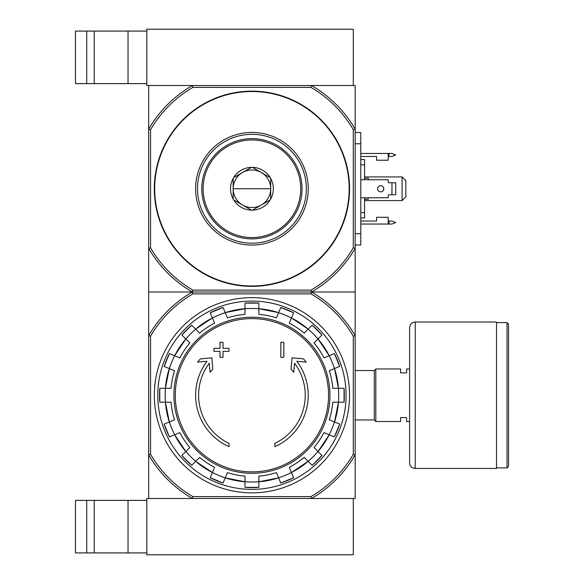 <?xml version="1.0" encoding="UTF-8"?>
<svg xmlns="http://www.w3.org/2000/svg" width="584" height="584" viewBox="0 0 584 584"><rect width="100%" height="100%" fill="white"/><g stroke="black" fill="none" stroke-linecap="round" stroke-linejoin="round"><path stroke-width="0.88" d="M146.803 554.8L353.291 554.8L353.291 498.488L311.498 498.488L355.167 498.488L355.167 454.819A119.202 119.202 0 0 1 311.498 498.488L192.348 498.488A119.202 119.202 0 0 1 148.679 454.819L148.679 498.488L192.348 498.488L146.803 498.488L146.803 554.8M75.475 500.364L75.475 552.924L86.731 552.924L86.731 500.364L75.475 500.364M146.803 500.364L86.731 500.364M94.243 500.364L94.243 552.924L86.731 552.924M94.243 552.924L146.803 552.924M150.555 129.685A117.318 117.318 0 0 1 192.851 87.388L310.995 87.388A117.318 117.318 0 0 1 353.291 129.685L355.167 129.181L355.167 85.512L311.498 85.512L353.291 85.512L353.291 29.2L146.803 29.2L146.803 85.512L192.348 85.512L148.679 85.512L148.679 248.331L150.555 247.828L150.555 129.685L148.679 129.181A119.202 119.202 0 0 1 192.348 85.512L311.498 85.512A119.202 119.202 0 0 1 355.167 129.181L355.167 292L148.679 292L148.679 454.819L150.555 454.315L150.555 336.172A117.318 117.318 0 0 1 192.851 293.876L192.348 292L311.498 292A119.202 119.202 0 0 1 355.167 335.669L355.167 454.819L353.291 454.315A117.318 117.318 0 0 1 310.995 496.612L192.851 496.612L192.348 498.488M75.475 31.076L75.475 83.636L86.731 83.636L86.731 31.076L75.475 31.076M146.803 31.076L86.731 31.076M94.243 31.076L94.243 83.636L86.731 83.636M94.243 83.636L146.803 83.636M229.023 446.687A56.312 56.312 0 0 1 206.992 361.299L197.582 362.124L200.363 358.868L211.839 357.861L212.824 369.132L210.087 372.337L209.291 363.233A53.312 53.312 0 0 0 229.023 443.387L229.023 446.687M274.823 443.387L274.823 446.687A56.312 56.312 0 0 0 296.854 361.299L306.264 362.124L303.483 358.868L292.007 357.861L291.022 369.132L293.759 372.337L294.555 363.233A53.312 53.312 0 0 1 274.823 443.387M280.831 357.328L283.831 357.328L283.831 342.304L280.831 342.304L280.831 357.328M220.015 351.32L220.015 357.328L223.015 357.328L223.015 351.32L229.023 351.32L229.023 348.312L223.015 348.312L223.015 342.304L220.015 342.304L220.015 348.312L214.007 348.312L214.007 351.32L220.015 351.32M164.148 366.402A92.389 92.389 0 0 1 169.462 353.568L164.148 366.402L174.536 370.709A81.183 81.183 0 0 0 171.039 388.294L159.79 388.294L159.79 402.186A92.389 92.389 0 0 1 159.79 388.294M159.79 402.186L171.039 402.186A81.183 81.183 0 0 0 174.536 419.779L164.148 424.086A92.389 92.389 0 0 0 169.462 436.92L164.148 424.086M169.462 436.92L179.857 432.613A81.183 81.183 0 0 0 189.822 447.526L181.865 455.476L191.683 465.302A92.389 92.389 0 0 1 181.865 455.476M191.691 465.302L199.64 457.345L195.647 461.345L212.393 472.529A86.812 86.812 0 0 1 195.647 461.345M199.64 457.345A81.183 81.183 0 0 0 214.554 467.309L210.247 477.705L223.081 483.019A92.389 92.389 0 0 1 210.247 477.705M223.081 483.019L227.388 472.624A81.183 81.183 0 0 0 244.981 476.128L244.981 487.37L258.865 487.377A92.389 92.389 0 0 1 244.981 487.37M258.865 487.37L258.865 476.128A81.183 81.183 0 0 0 276.458 472.624L280.765 483.019L293.599 477.705A92.389 92.389 0 0 1 280.765 483.019M293.599 477.705L289.292 467.309A81.183 81.183 0 0 0 304.206 457.345L312.155 465.302L321.981 455.476A92.389 92.389 0 0 1 312.155 465.302M321.981 455.476L314.024 447.526L318.024 451.52L329.215 434.773M314.024 447.526A81.183 81.183 0 0 0 323.989 432.613L334.384 436.92L339.698 424.086A92.389 92.389 0 0 1 334.384 436.92M339.698 424.086L329.31 419.779A81.183 81.183 0 0 0 332.807 402.186L344.056 402.186L344.056 388.294A92.389 92.389 0 0 1 344.056 402.186M344.056 388.294L332.807 388.294A81.183 81.183 0 0 0 329.31 370.709L339.698 366.402L334.384 353.568A92.389 92.389 0 0 1 339.698 366.402M334.384 353.568L323.989 357.875A81.183 81.183 0 0 0 314.024 342.961L321.981 335.012L312.163 325.186A92.389 92.389 0 0 1 321.981 335.012M312.155 325.186L304.206 333.136L308.199 329.142L291.452 317.952A86.812 86.812 0 0 1 308.199 329.142M304.206 333.136A81.183 81.183 0 0 0 289.292 323.171L293.599 312.783L280.765 307.469A92.389 92.389 0 0 1 293.599 312.783M280.765 307.469L276.458 317.857A81.183 81.183 0 0 0 258.865 314.36L258.865 303.111A92.389 92.389 0 0 0 244.981 303.111L258.865 303.111M244.981 303.111L244.981 314.36A81.183 81.183 0 0 0 227.388 317.857L223.081 307.469L210.247 312.783A92.389 92.389 0 0 1 223.081 307.469M210.247 312.783L214.554 323.171A81.183 81.183 0 0 0 199.64 333.136L191.691 325.186L181.865 335.004A92.389 92.389 0 0 1 191.691 325.186M181.865 335.012L189.822 342.961L185.822 338.968L174.631 355.714M189.822 342.961A81.183 81.183 0 0 0 179.857 357.875L169.462 353.568M192.851 293.876L310.995 293.876L311.498 292L355.167 292L355.167 335.669L353.291 336.172L353.291 454.315M311.498 498.488L310.995 496.612M192.851 496.612A117.318 117.318 0 0 1 150.555 454.315M310.995 293.876A117.318 117.318 0 0 1 353.291 336.172M150.555 336.172L148.679 335.669A119.202 119.202 0 0 1 192.348 292L148.679 292L148.679 248.331A119.202 119.202 0 0 0 192.348 292L192.851 290.124L310.995 290.124A117.318 117.318 0 0 0 353.291 247.828L355.167 248.331A119.202 119.202 0 0 1 311.498 292L310.995 290.124M154.315 395.244A97.608 97.608 0 0 1 300.731 310.71A97.608 97.608 0 0 1 300.731 479.778A97.608 97.608 0 0 1 154.315 395.244M157.768 395.244A94.155 94.155 0 0 1 299.001 313.703A94.155 94.155 0 0 1 299.001 476.785A94.155 94.155 0 0 1 157.768 395.244M409.603 421.524L406.603 421.524L406.603 417.582L400.595 417.582L400.595 421.524L375.811 421.524L375.811 368.964L400.595 368.964L400.595 372.906L406.603 372.906L406.603 368.964L409.603 368.964M355.167 370.548L374.315 370.548L374.315 419.94L375.811 421.444M375.811 369.044L374.315 370.548M508.525 324.098L508.525 466.39L507.029 467.886L507.029 322.594L508.525 324.098M496.517 322.594L507.029 322.594M496.517 322.032L496.517 468.448L415.231 468.448C411.815 468.12 409.939 466.244 409.603 462.82L409.603 327.668C409.939 324.244 411.815 322.368 415.231 322.032L496.517 322.032M353.291 129.685L353.291 247.828M251.923 286.372A97.608 97.608 0 0 1 167.389 139.948A97.608 97.608 0 0 1 336.457 139.948A97.608 97.608 0 0 1 251.923 286.372M192.851 290.124A117.318 117.318 0 0 1 150.555 247.828M310.995 87.388L311.498 85.512M192.348 85.512L192.851 87.388M251.923 245.068A56.312 56.312 0 0 1 203.152 160.6A56.312 56.312 0 0 1 300.694 160.6A56.312 56.312 0 0 1 251.923 245.068M251.923 243.192A54.436 54.436 0 0 1 204.78 161.542A54.436 54.436 0 0 1 299.066 161.542A54.436 54.436 0 0 1 251.923 243.192M233.155 188.756L270.691 188.756A18.768 18.768 0 0 0 242.535 172.499A18.768 18.768 0 0 0 242.535 205.013A18.768 18.768 0 0 0 270.691 188.756M360.795 221.044L376.563 221.044L376.563 217.292L388.207 217.292L388.207 224.044L360.795 224.044M360.795 153.468L388.207 153.468L388.207 160.228L376.563 160.228L376.563 156.468L360.795 156.468M360.795 197.764L388.207 197.764L388.207 195.516A0.752 0.752 0 0 1 388.951 194.764L395.711 194.764L395.711 182.748L388.951 182.748A0.752 0.752 0 0 1 388.207 181.996L388.207 179.748L360.795 179.748M355.167 132.517L360.795 132.517L360.795 244.995L355.167 244.995M402.091 176.93L405.851 180.682L405.851 196.83L402.091 200.582L402.091 176.93L364.555 176.93M364.555 200.582L402.091 200.582M364.555 179.748L364.555 159.556L360.795 159.556M364.555 164.863L360.795 164.863M364.555 197.764L364.555 212.649L360.795 212.649M364.555 212.649L364.555 217.956L360.795 217.956M364.555 178.244L368.307 178.244L368.307 179.748M368.307 197.764L368.307 199.268L364.555 199.268M388.207 221.044L391.959 221.044L395.711 222.548L391.959 224.044L388.207 224.044M388.207 156.468L391.959 156.468L395.711 154.972L391.959 153.468L388.207 153.468M380.695 185.661A3.095 3.095 0 0 1 383.374 190.304A3.095 3.095 0 0 1 378.016 190.304A3.095 3.095 0 0 1 380.695 185.661M391.959 182.748L391.959 194.764M252.412 210.152L251.434 210.152A21.396 21.396 0 0 1 233.637 199.874L233.155 199.034A21.396 21.396 0 0 1 233.155 178.485L233.637 177.638A21.396 21.396 0 0 1 251.434 167.36L252.412 167.36A21.396 21.396 0 0 1 270.209 177.638L270.691 178.485A21.396 21.396 0 0 1 270.691 199.034L270.209 199.874A21.396 21.396 0 0 1 252.412 210.152L270.209 199.874M251.923 237.564A48.808 48.808 0 0 0 294.19 164.352A48.808 48.808 0 0 0 209.656 164.352A48.808 48.808 0 0 0 251.923 237.564M270.691 199.034L270.691 178.485M233.637 199.874L251.434 210.152M233.155 178.485L233.155 199.034M251.434 167.36L233.637 177.638M270.209 177.638L252.412 167.36M201.801 188.756A50.122 50.122 0 0 0 276.984 232.162A50.122 50.122 0 0 0 276.984 145.35A50.122 50.122 0 0 0 201.801 188.756M128.035 500.364L128.035 552.924M128.035 31.076L128.035 83.636M251.923 318.608A76.635 76.635 0 0 1 328.558 395.244A76.635 76.635 0 0 1 251.923 471.879A76.635 76.635 0 0 1 175.288 395.244A76.635 76.635 0 0 1 251.923 318.608M173.893 395.244A78.03 78.03 0 0 1 290.942 327.668A78.03 78.03 0 0 1 290.942 462.82A78.03 78.03 0 0 1 173.893 395.244M169.367 368.562A86.76 86.76 0 0 1 174.682 355.729M165.44 402.186A86.76 86.76 0 0 1 165.44 388.294M174.682 434.759A86.76 86.76 0 0 1 169.367 421.925M195.684 461.309A86.76 86.76 0 0 1 185.858 451.483M225.242 477.8A86.76 86.76 0 0 1 212.408 472.485M258.865 481.727A86.76 86.76 0 0 1 244.981 481.727M291.438 472.485A86.76 86.76 0 0 1 278.604 477.8M317.988 451.483A86.76 86.76 0 0 1 308.162 461.309M334.479 421.925A86.76 86.76 0 0 1 329.164 434.759M338.406 388.294A86.76 86.76 0 0 1 338.406 402.186M329.164 355.729A86.76 86.76 0 0 1 334.479 368.562M308.162 329.179A86.76 86.76 0 0 1 317.988 338.997M278.604 312.681A86.76 86.76 0 0 1 291.438 318.003M244.981 308.761A86.76 86.76 0 0 1 258.865 308.761M212.408 318.003A86.76 86.76 0 0 1 225.242 312.681M185.858 338.997A86.76 86.76 0 0 1 195.684 329.179M244.981 481.778A86.812 86.812 0 0 1 225.227 477.851L244.981 481.778M278.619 477.851A86.812 86.812 0 0 1 258.865 481.778L278.619 477.851M308.199 461.345A86.812 86.812 0 0 1 291.452 472.529L308.199 461.345M329.208 434.773A86.812 86.812 0 0 1 318.024 451.52M338.457 402.186A86.812 86.812 0 0 1 334.53 421.94L338.457 402.186M334.53 368.548A86.812 86.812 0 0 1 338.457 388.294L334.53 368.548M329.215 355.714L318.024 338.968A86.812 86.812 0 0 1 329.208 355.714M225.227 312.637A86.812 86.812 0 0 1 244.981 308.71L225.227 312.637M195.647 329.142A86.812 86.812 0 0 1 212.393 317.952L195.647 329.142M174.638 355.714A86.812 86.812 0 0 1 185.822 338.968M165.389 388.294A86.812 86.812 0 0 1 169.316 368.548L165.389 388.294M169.316 421.94A86.812 86.812 0 0 1 165.389 402.186L169.316 421.94M174.631 434.773L185.822 451.52A86.812 86.812 0 0 1 174.638 434.773M258.865 308.71A86.812 86.812 0 0 1 278.619 312.637L258.865 308.71M415.231 322.032L415.231 468.448M251.923 285.992A97.236 97.236 0 0 1 167.718 140.138A97.236 97.236 0 0 1 336.128 140.138A97.236 97.236 0 0 1 251.923 285.992M360.795 233.731L355.167 233.731M360.795 143.781L355.167 143.781M388.951 156.468L388.951 153.468M388.951 224.044L388.951 221.044M355.167 419.94L374.315 419.94M496.517 467.886L507.029 467.886"/></g></svg>
